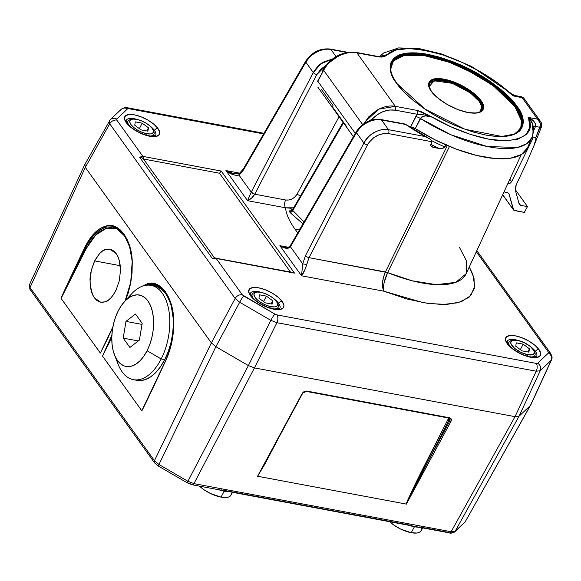 <?xml version="1.0" encoding="UTF-8"?>
<svg xmlns="http://www.w3.org/2000/svg" width="581" height="581" viewBox="0 0 581 581"><rect width="100%" height="100%" fill="white"/><g stroke="black" fill="none" stroke-linecap="round" stroke-linejoin="round"><path stroke-width="0.87" d="M429.17 83.265L429.294 82.989A29.733 11.591 -153 0 1 452.236 82.175A29.733 11.591 -153 0 1 480.175 100.876A0.581 0.428 -35.7 0 1 480.886 100.506C478.374 95.807 462.614 82.829 444.102 79.169C425.924 75.966 426.803 86.162 431.305 91.232L428.604 85.196L430.093 80.781L435.532 78.667L444.102 79.169L454.502 82.219L465.141 87.339L474.408 93.759L480.886 100.506L483.588 106.541L482.099 110.949L476.66 113.07L468.083 112.561L457.69 109.519L447.043 104.398L437.783 97.971L431.305 91.232A0.581 0.428 -35.7 0 1 431.538 91.37A0.581 0.428 144.3 0 0 431.305 91.232C433.818 95.93 449.578 108.901 468.083 112.561C486.268 115.772 485.389 105.575 480.886 100.506A0.581 0.428 144.3 0 0 480.175 100.876L480.022 101.145A29.718 11.591 27 0 0 452.279 82.517A29.718 11.591 27 0 0 429.236 83.119L438.386 79.619L456.819 84.31L472.426 93.519L480.022 101.145A0.581 0.428 -35.7 0 1 479.318 101.515L470.566 93.047L452.338 83.33L434.123 80.795L429.061 86.758M429.061 86.801L429.272 84.434L430.492 82.56L432.663 81.238L439.534 80.447L448.83 82.19L459.143 86.191L464.19 88.864L473.094 95.037L476.609 98.298L479.318 101.515L481.86 106.94L479.906 112.039L481.7 109.686L481.91 107.318L481.104 104.565L479.318 101.515A0.581 0.428 144.3 0 0 480.022 101.145L482.194 110.107A29.718 11.591 27 0 0 480.022 101.145L482.266 109.976C480.175 111.429 482.571 112.758 472.52 113.048C459.716 112.663 438.168 101.247 431.538 91.37C429.076 87.818 428.335 85.022 429.294 82.989L438.256 79.336L456.739 83.94L472.506 93.2L480.175 100.876A29.733 11.591 -153 0 1 482.266 109.976L482.121 110.245M391.638 62.276L399.118 56.037L414.209 53.859L435.597 57.149L459.251 65.428L497.263 87.913L515.775 106.512A0.581 0.428 -35.7 0 1 515.057 106.897L493.785 86.22L474.205 73.649L449.505 62.334L424.188 55.573L404.296 55.398L393.33 60.932L390.621 69.517L391.224 64.629L394.238 59.981L399.619 56.72L407.179 54.955L416.621 54.759L427.572 56.154L439.628 59.066L452.308 63.394L465.141 68.972L477.618 75.581L489.275 82.974L499.653 90.861L508.36 98.937L515.057 106.897A0.581 0.428 144.3 0 0 515.775 106.512A72.683 28.346 27 0 0 448.118 61.02A72.683 28.346 27 0 0 391.638 62.276M391.579 62.392L391.696 62.152A72.683 28.346 -153 0 1 448.082 60.722A72.683 28.346 -153 0 1 515.899 106.272A0.581 0.428 -35.7 0 1 516.618 105.88C512.377 99.017 502.587 90.2 487.248 79.43C469.804 67.686 449.963 59.32 427.725 54.316C383.772 46.574 385.9 71.209 396.787 83.468C401.028 90.331 410.818 99.148 426.163 109.925C443.601 121.661 463.442 130.035 485.687 135.032C529.632 142.781 527.504 118.139 516.618 105.88A0.581 0.428 144.3 0 0 515.899 106.272L521.585 117.079L521.222 128.147L514.359 134.095L501.81 136.441L465.04 129.287L425.067 109.134L397.019 83.606A0.581 0.428 144.3 0 0 396.787 83.468L392.284 75.806L390.258 68.878L390.788 62.937L393.845 58.216L399.321 54.89L406.998 53.103L416.592 52.907L427.725 54.316L439.97 57.279L452.853 61.68L465.889 67.345L478.577 74.063L490.422 81.572L500.967 89.583L509.813 97.797L516.618 105.88L521.121 113.542L523.147 120.478L522.624 126.418L519.559 131.139L514.091 134.458L506.407 136.252L496.82 136.441L485.687 135.032L473.442 132.069L460.551 127.667L447.515 122.003L434.828 115.285L422.99 107.775L412.437 99.765L403.592 91.558L396.787 83.468A0.581 0.428 -35.7 0 1 397.019 84.034M397.019 83.606C390.788 74.717 389.016 67.563 391.696 62.152L399.082 55.863L414.108 53.612L435.489 56.851L459.186 65.108L497.329 87.629L515.899 106.272A72.683 28.346 -153 0 1 521.222 128.147L521.099 128.386M366.843 140.036L365.972 139.723M523.859 98.349L523.212 97.615L522.05 97.543L537.585 119.163C540.163 121.523 540.962 124.225 539.967 127.283L541.448 126.905A2.905 1.097 -158.3 0 1 539.967 127.283L535.5 126.447L539.967 127.283L535.849 137.632L535.878 139.665L534.15 145.112L526.691 162.557L516.197 184.823L526.691 162.557L534.15 145.112L536.089 138.191L535.849 137.632L532.131 136.942L535.849 137.632L540.417 125.213L540.127 122.961L537.585 119.163L528.463 117.456C534.317 130.819 526.8 138.598 505.92 140.798C484.452 141.372 452.359 129.294 432.235 117.151L451.147 126.898L470.443 134.407L488.788 139.149L504.904 140.798L517.656 139.244L526.183 134.589L529.865 127.152L528.463 117.456L537.585 119.163L522.05 97.543L512.936 95.836L498.694 83.737L481.526 72.407L462.636 62.617L443.332 55.064L424.958 50.264L408.792 48.55L395.959 50.046L383.99 56.517L381.848 57.127L356.93 52.871L395.327 106.338L417.216 110.426L420.92 111.53L432.235 117.151L425.989 115.909L422.757 116.396L421.319 117.173L415.292 128.597L408.937 126.367L413.011 127.406L415.292 128.597A87.223 34.01 27 0 0 527.497 147.785L531.855 137.624A86.489 33.727 -153 0 1 420.317 118.422L415.292 128.597L435.169 139.898L456.041 149.048L476.449 155.417L494.976 158.555L510.336 158.25L521.455 154.517L527.504 147.77M532.683 124.123L532.552 127.726A86.489 33.727 -153 0 1 531.855 137.624C533.576 133.383 533.852 128.873 532.675 124.102L528.463 117.456L533.576 121.044L535.29 123.564L535.5 126.447L533.307 131.713L535.5 126.447L533.147 126.593A5.817 2.135 -157.4 0 1 535.5 126.447C535.849 122.896 533.503 119.897 528.463 117.456M364.076 123.513L368.695 116.875L376.764 110.252C383.438 106.541 389.626 105.234 395.327 106.338A2.905 1.612 100.6 0 1 395.334 110.172L417.223 114.268L415.735 116.52A5.817 1.903 -153.8 0 1 420.317 118.422A5.817 1.903 26.2 0 0 415.735 116.52L410.723 126.702L417.223 114.268L395.334 110.172L389.328 110.005L383.046 111.61L377.047 114.849L371.847 119.432L373.089 119.664L371.244 119.599L369.603 120.71L371.847 119.432C378.965 112.148 386.793 109.061 395.334 110.172A2.905 1.612 -79.4 0 0 395.327 106.338L356.93 52.871C351.229 51.767 344.932 52.915 338.026 56.306L329.572 62.407C327.895 63.779 325.919 66.408 323.646 70.279L317.88 81.311L355.289 133.398L317.88 81.311L317.306 81.776L323.646 70.279L362.624 124.559L323.646 70.279A2.905 1.315 -152.4 0 1 323.486 69.292A2.905 1.315 27.6 0 0 323.646 70.279C328.025 59.596 346.668 49.843 356.93 52.871A2.905 1.612 -79.4 0 0 356.233 52.392A2.905 1.612 -79.4 0 0 355.376 52.639M333.036 105.626L321.351 89.351M507.947 183.705L510.053 183.305L507.947 183.705M503.988 191.933L507.605 192.616L508.978 193.785L513.742 210.191L524.331 212.406L527.468 206.589L520.54 205.289L519.167 204.12L515.485 190.655L515.303 187.83L516.197 184.823L515.485 190.655L519.167 204.12L520.54 205.289L518.84 202.922L520.54 205.289L527.468 206.589L515.289 189.624L527.468 206.589L524.331 212.406L514.628 210.598L513.255 209.421L502.703 194.722L513.255 209.421L508.978 193.785L507.605 192.616L503.988 191.933M531.985 137.094L532.486 137.719L532.363 139.433L511.629 181.715L510.053 183.305L511.629 181.715L509.857 179.246L511.629 181.715L532.363 139.433L531.557 138.314L532.363 139.433L532.051 137.145M508.76 193.32L508.978 193.785M519.385 204.585L519.167 204.12M513.473 209.894L513.255 209.421M364.919 121.995L378.747 109.163L395.327 106.338L417.216 110.426L432.235 117.151C426.214 115.14 421.21 114.181 417.223 114.268A2.905 1.612 -79.4 0 0 417.216 110.426L417.223 114.268L424.813 115.031L432.235 117.151C427.783 115.023 423.81 115.452 420.317 118.422L450.907 134.777L487.11 146.499L517.417 147.523L526.844 143.652L531.855 137.624M532.792 124.69L531.847 121.843L530.083 119.141M540.969 122.17L541.528 124.167M515.34 95.654L512.936 95.836L523.684 98L540.533 121.465L537.585 119.163L540.599 121.552M515.006 95.531L521.803 96.802L522.05 97.543L521.912 96.86L521.447 96.947M380.032 56.902L382.668 55.58L387.345 54.65C395.029 46.313 414.137 46.603 444.676 55.507C473.631 65.13 500.502 83.156 512.936 95.836L512.406 94.478M512.515 94.667L511.738 93.846M380.54 56.589L384.942 55.108L381.02 56.495M381.412 56.328L378.137 56.495L378.819 56.967A2.905 1.612 -79.4 0 0 378.137 56.495L356.247 52.399A2.905 1.612 100.6 0 1 356.93 52.871L378.819 56.967C382.872 57.163 385.719 56.393 387.345 54.65L381.412 56.328M379.553 56.647L383.613 53.009L398.595 47.918L419.054 48.55L442.039 54.091L471.373 66.321L512.079 94.071L514.962 95.524L512.936 95.836M512.079 94.071L510.881 93.861M323.566 69.175A2.905 1.315 27.6 0 0 323.486 69.284C331.373 56.829 342.296 51.193 356.247 52.399M347.068 127.195L332.158 106.439M430.536 116.716L429.867 116.578M519.588 130.907L520.264 130.827M515.906 133.339L517.954 131.749L520.968 127.101L521.484 121.255L519.487 114.435L515.057 106.897L521.397 120.608L520.808 127.551L515.899 133.347M521.164 128.27A72.683 28.346 27 0 0 515.775 106.512L521.44 117.253L521.164 128.27M116.817 288.546L113.593 294.552L110.956 297.864L108.095 300.326L105.125 301.837L102.162 302.345L99.322 301.829L96.707 300.312L94.42 297.842L92.553 294.531L90.338 285.881L90.077 280.884C89.721 275.866 91.239 269.199 94.645 260.898L120.238 265.684L94.645 260.898L99.605 253.548L102.467 251.094L105.437 249.583L108.4 249.075L111.24 249.59L113.854 251.108L116.142 253.57L118.008 256.889L119.381 260.927L120.485 270.528L119.265 280.921L115.917 290.522C111.719 297.712 108.117 301.481 105.125 301.837L100.673 302.207L94.42 297.842C91.624 294.001 90.178 288.35 90.077 280.884L91.297 270.492L94.645 260.898C98.843 253.708 102.445 249.932 105.437 249.583L109.889 249.213L116.142 253.57C118.938 257.412 120.383 263.07 120.485 270.528M229.001 491.657A20.306 7.916 -153 0 1 227.737 491.664L224.201 491.221L221.02 497.118L210.576 493.552L203.866 489.66L199.486 486.137A20.044 7.814 27 0 0 221.02 497.118L224.201 491.221L220.214 490.255A20.306 7.916 -153 0 1 218.543 489.703M419.206 527.243A20.306 7.916 -153 0 1 417.942 527.243L414.406 526.8L411.225 532.697L400.781 529.131L394.071 525.239L389.691 521.716A20.044 7.814 27 0 0 411.225 532.697L414.406 526.8L410.418 525.834A20.306 7.916 -153 0 1 408.748 525.282M530.685 405.117L551.1 360.518L530.38 405.538L519.065 416.199L515.035 416.664L451.132 531.731L455.163 531.266L519.065 416.199L530.38 405.538L465.236 521.782L530.816 404.587L530.38 405.538L519.065 416.199L455.163 531.266L465.236 521.782L530.38 405.538L519.065 416.199L515.035 416.664L254.449 367.911L193.952 483.624L451.132 531.731L515.035 416.664L254.449 367.911L248.392 365.565L215.878 346.704L211.353 342.913L85.305 167.386L30.03 287.464L154.437 460.697L211.353 342.913L85.305 167.386L84.949 164.387L85.305 167.386L84.949 164.387L85.305 167.386L211.353 342.913L85.305 167.386L109.722 123.811L85.305 167.386L30.03 287.464A2.905 2.135 144.3 0 0 30.089 289.527L154.495 462.759A2.905 2.135 -35.7 0 1 154.437 460.697L158.962 464.488L187.903 481.271L248.392 365.565L215.878 346.704L158.962 464.488L215.878 346.704L211.353 342.913L154.437 460.697A2.905 2.135 144.3 0 0 154.488 462.745M149.593 394.71L141.771 410.731C141.43 412.394 152.389 389.488 165.992 360.118L165.926 359.864C171.431 347.612 173.951 334.46 173.508 320.414L171.032 304.459L165.541 292.49C162.302 287.973 158.569 285.315 154.35 284.516L148.09 284.69A0.871 0.719 -103.2 0 1 147.407 283.731L139.839 287.334L147.407 283.731L152.375 283.354L157.124 284.588L161.518 287.399L165.396 291.691L168.643 297.319L171.148 304.11L172.833 311.844L173.654 320.269L173.465 330.531L172.085 340.865L169.558 350.88L165.992 360.118L141.764 410.738L102.503 356.073L111.872 335.215L102.503 356.073L141.771 410.731L162.586 367.047L141.771 410.731L102.51 356.066L111.813 336.522M112.975 226.866L106.686 227.04A0.871 0.719 -103.2 0 1 106.011 226.074L110.971 225.704L115.728 226.939L120.114 229.742L123.993 234.034L127.239 239.67L129.745 246.46L131.437 254.195L132.25 262.619L132.061 272.881L130.681 283.216L128.154 293.223L125.423 300.588L130.885 282.126L132.25 262.619C132.228 240.251 118.742 221.477 106.011 226.074C97.833 228.246 90.803 235.29 84.906 247.208L89.438 239.292L94.601 232.981L100.208 228.507L106.011 226.074A0.871 0.719 76.8 0 0 106.686 227.04L112.736 226.822M112.714 327.895L100.36 353.088L61.099 298.423L84.906 247.208C70.998 276.149 60.235 299.317 61.099 298.423L100.368 353.074L112.932 326.704L100.368 353.074L61.107 298.409L85.668 247.731L86.424 248.254L61.107 298.409A0.871 0.639 -35.7 0 1 61.107 298.409L85.668 247.731C88.406 242.43 90.934 238.537 93.236 236.06L98.45 231.1C103.389 228.042 106.134 226.692 106.686 227.04L112.641 226.808L121.233 231.267L128.009 241.449M411.29 525.413L221.092 489.834M192.333 484.801A2.905 1.612 -79.4 0 0 193.952 483.624L254.449 367.911L248.392 365.565L187.903 481.271L193.952 483.624A2.905 1.612 100.6 0 1 192.311 484.794A2.905 1.612 100.6 0 1 191.628 484.322L187.598 482.76M454.683 531.884A2.905 2.651 -133.3 0 0 455.163 531.266L451.132 531.731L193.952 483.624L187.903 481.271L158.962 464.488A2.905 0.37 120.1 0 0 158.417 466.1L187.358 482.884L192.311 484.794L449.491 532.908A2.905 1.612 -79.4 0 0 451.132 531.731A2.905 1.612 100.6 0 1 449.512 532.908A2.905 1.612 100.6 0 1 448.815 532.436L419.351 526.923M450.137 418.966L449.934 420.738L450.979 421.378L406.359 504.09L257.565 476.246L303.006 392.415L304.204 391.558L306.87 391.078L450.58 418.218L451.234 419.061L450.979 421.378L449.934 420.738L426.919 463.449L449.2 419.707L449.934 420.738L449.2 419.707A2.905 2.135 144.3 0 0 449.469 418.255A2.905 2.135 -35.7 0 1 449.2 419.707L406.402 504.083L450.979 421.378C451.771 419.511 451.284 418.305 449.527 417.768A0.871 0.487 100.6 0 1 449.04 418.124A0.871 0.487 100.6 0 1 448.83 417.979A0.871 0.487 -79.4 0 0 449.033 418.117A0.871 0.487 -79.4 0 0 449.527 417.768L306.87 391.078A0.871 0.487 100.6 0 1 306.376 391.434A0.871 0.487 100.6 0 1 306.172 391.289A0.871 0.487 -79.4 0 0 306.383 391.434A0.871 0.487 -79.4 0 0 306.87 391.078C304.902 390.926 303.326 391.739 302.149 393.533L257.565 476.246L271.327 451.364M29.682 284.465L30.03 287.464L29.682 284.465L29.37 284.886M187.358 482.884A2.905 0.37 -59.9 0 1 187.903 481.271A2.905 0.37 120.1 0 0 187.351 482.884M158.657 465.969A2.905 0.37 -59.9 0 1 158.41 466.093A2.905 0.37 -59.9 0 1 158.962 464.488L154.437 460.697L30.03 287.464A2.905 2.135 -35.7 0 0 30.081 289.512A2.905 2.135 -35.7 0 0 31.236 290.209M155.643 463.449A2.905 2.135 -35.7 0 1 154.495 462.759L158.417 466.1M449.491 532.908C450.246 533.554 451.982 533.205 454.712 531.855L464.778 522.363A2.905 2.651 -133.3 0 0 465.236 521.782L455.163 531.266A2.905 2.651 46.7 0 1 451.502 532.123M464.778 522.363L465.236 521.782A2.905 2.651 46.7 0 1 464.749 522.392M421.479 528.71L421.334 530.337L420.499 531.63L418.995 532.537L416.897 533.031L411.225 532.697A20.044 7.814 27 0 0 421.102 530.86L422.75 527.904M231.274 493.131L231.129 494.758L230.294 496.051L228.791 496.958L224.07 497.503L221.02 497.118A20.044 7.814 27 0 0 230.897 495.273L232.545 492.325M227.875 491.446A1.452 1.024 -88 0 0 227.737 491.664L220.214 490.255A1.452 0.545 107.2 0 1 220.344 490.037M418.08 527.032A1.452 1.024 -88 0 0 417.942 527.243L410.418 525.834A1.452 0.545 107.2 0 1 410.542 525.623M448.256 417.826L448.14 419.097L411.668 491.548L406.359 504.09L257.594 476.26L264.878 464.088L279.446 436.367L264.689 464.43L257.565 476.246L279.505 435.873M302.527 393.163L306.376 391.434L449.033 418.117L449.963 418.654L449.934 420.738L426.919 463.449C416.381 483.479 405.102 505.833 406.402 504.083L406.38 504.09C405.03 505.201 415.618 482.804 425.858 462.832L426.919 463.449L425.858 462.832L448.14 419.097L449.2 419.707L448.14 419.097A2.033 1.496 144.3 0 0 448.278 417.877M123.426 233.874L120.819 231.318L116.156 228.58L111.094 227.607L105.807 228.442L100.506 231.056L95.378 235.349L90.629 241.151L86.424 248.254L61.107 298.409L100.36 353.088A0.871 0.639 -35.7 0 1 100.368 353.074A0.871 0.639 144.3 0 0 100.36 353.088L109.046 335.644M166.115 359.748L141.771 410.731A0.871 0.639 144.3 0 0 141.764 410.738A0.871 0.639 -35.7 0 1 141.771 410.731L102.503 356.073A0.871 0.639 144.3 0 0 102.503 356.073L111.784 337.699L102.51 356.066A0.871 0.639 -35.7 0 1 102.51 356.066L109.715 340.836M164.83 291.524L162.222 288.975L157.56 286.23L150.813 285.329L159.782 287.29L167.19 294.712M125.794 237.063L117.057 228.958L106.468 228.246L95.683 235.036L86.424 248.254L85.668 247.731A0.871 0.363 -154.4 0 1 84.906 247.208A0.871 0.363 25.6 0 0 85.668 247.731C91.58 236.06 98.588 229.161 106.686 227.04M112.83 327.256L107.594 338.309M146.136 285.264L148.09 284.69L154.139 284.479M146.151 285.264L148.09 284.69L154.045 284.458L162.636 288.917L169.412 299.099M149.586 394.717L165.992 360.118C171.555 347.728 174.111 334.445 173.654 320.269C173.632 297.908 160.145 279.127 147.407 283.731A0.871 0.719 76.8 0 0 148.09 284.69M173.508 320.414L173.872 320.596M112.946 226.859C117.166 227.658 120.899 230.316 124.138 234.833L129.628 246.809L132.475 262.946M250.876 292.642A16.544 6.449 -153 0 1 261.878 292.541A16.544 6.449 -153 0 0 250.346 293.398L251.537 296.237A2.905 2.135 144.3 0 0 250.396 295.547A2.905 2.135 -35.7 0 1 251.551 296.252C255.299 301.51 266.759 308.54 276.273 309.107L279.817 308.417A16.544 6.449 -153 0 0 278.655 303.355A2.905 2.135 -35.7 0 1 282.199 301.495A19.449 7.582 27 0 0 258.603 287.813A19.449 7.582 27 0 0 250.396 295.547L254.551 299.876L260.491 303.994L267.318 307.284L273.992 309.237L279.49 309.557L282.983 308.199L283.935 305.366L282.199 301.495L278.045 297.174L272.104 293.049L265.277 289.766L258.603 287.813L253.105 287.486L249.612 288.844L248.661 291.677L250.396 295.547A19.449 7.582 27 0 0 273.992 309.237A19.449 7.582 27 0 0 282.199 301.495A2.905 2.135 144.3 0 0 278.655 303.355L278.023 304.502L278.655 303.355A16.544 6.449 -153 0 1 279.229 309.136M126.665 119.686A16.544 6.449 -153 0 1 137.675 119.584A16.544 6.449 -153 0 0 126.135 120.441L127.333 123.274A2.905 2.135 144.3 0 0 126.186 122.591A2.905 2.135 -35.7 0 1 127.341 123.288C131.088 128.554 142.556 135.584 152.062 136.15L155.614 135.46A16.544 6.449 -153 0 0 154.444 130.398A2.905 2.135 -35.7 0 1 157.996 128.539A19.449 7.582 27 0 0 134.4 114.849A19.449 7.582 27 0 0 126.186 122.591L130.34 126.912L136.281 131.037L143.108 134.32L149.782 136.274L155.287 136.6L158.773 135.242L159.724 132.41L157.996 128.539L153.842 124.211L147.894 120.093L141.067 116.803L134.4 114.849L128.895 114.53L125.402 115.888L124.45 118.713L126.186 122.591A19.449 7.582 27 0 0 149.782 136.274A19.449 7.582 27 0 0 157.996 128.539A2.905 2.135 144.3 0 0 154.444 130.398L153.82 131.546L154.444 130.398A16.544 6.449 -153 0 1 155.018 136.179M507.649 340.677A16.544 6.449 -153 0 1 518.651 340.575A16.544 6.449 -153 0 0 507.119 341.432L508.317 344.272C512.072 349.544 523.539 356.574 533.046 357.141L536.597 356.451A16.544 6.449 -153 0 0 535.428 351.389A2.905 2.135 -35.7 0 1 538.979 349.53A19.449 7.582 27 0 0 515.376 335.847A19.449 7.582 27 0 0 507.169 343.582A2.905 2.135 -35.7 0 1 508.324 344.286A2.905 2.135 144.3 0 0 507.169 343.582L511.324 347.91L517.264 352.028L524.091 355.318L530.765 357.271L536.263 357.591L539.756 356.233L540.708 353.408L538.979 349.53L534.825 345.208L528.877 341.083L522.05 337.801L515.376 335.847L509.878 335.52L506.385 336.878L505.434 339.711L507.169 343.582A19.449 7.582 27 0 0 530.765 357.271A19.449 7.582 27 0 0 538.979 349.53A2.905 2.135 144.3 0 0 535.428 351.389L534.796 352.536L535.428 351.389A16.544 6.449 -153 0 1 536.002 357.17M325.985 65.384L320.661 69.379L316.812 74.593L254.761 194.221L285.598 199.987A5.817 3.225 -79.4 0 0 285.547 207.795L290.812 208.252L293.63 207.802L285.547 207.795A104.239 40.648 27 0 0 294.887 229.008A104.239 40.648 -153 0 1 285.547 207.795L247.586 200.692L285.547 207.795A5.817 3.225 100.6 0 1 285.598 199.987L288.67 200.017L291.865 199.029L294.785 197.09L296.927 194.403A5.817 1.939 -151.6 0 1 300.515 195.891A5.817 1.939 28.4 0 0 296.927 194.403L339.064 116.745M292.766 209.291L290.115 210.286L289.374 211.273L290.013 212.493L302.955 223.859L290.013 212.493A2.905 2.222 137.6 0 0 292.802 210.475L304.074 221.935L292.802 210.475L343.473 122.881L292.802 210.475A2.905 2.222 -42.4 0 1 290.013 212.493L292.773 209.283M300.028 228.929A14.54 10.683 -35.7 0 1 294.887 229.008A104.239 40.648 27 0 0 297.777 232.814A104.239 40.648 -153 0 1 294.887 229.008A14.54 10.683 144.3 0 0 300.028 228.929M233.954 173.784L229.749 172.521L225.951 170.567L239.728 173.145L225.951 170.567L232.502 174.416L235.893 175.309L238.951 175.07L243.708 169.594L305.838 62.182C309.68 54.164 323.225 47.322 330.916 49.501L346.835 52.479L330.916 49.501L335.992 56.568L330.916 49.501C326.675 48.688 322.005 49.494 316.899 51.934C313.188 53.437 309.506 56.851 305.838 62.182L243.708 169.594L241.471 172.76L238.951 175.07L251.232 192.173L313.282 72.545L305.838 62.182L313.282 72.545C316.79 66.997 320.363 63.431 324.016 61.84L332.209 59.109L320.988 63.75L313.282 72.545L251.232 192.173L247.971 199.595M550.65 353.43A5.817 4.27 144.3 0 0 548.341 352.021L476.318 251.733L548.341 352.021L548.457 353.023L537.614 363.248L536.27 363.401L276.955 314.895L274.936 314.11L242.255 294.763L216.183 258.465L294.494 273.114L221.194 171.046L142.89 156.398L116.817 120.1L116.701 119.098L127.551 108.872L128.895 108.72L263.621 133.921L128.895 108.72A5.817 3.225 -79.4 0 0 127.493 107.768M432.148 146.949L433.702 147.465L431.109 146.172A92.539 36.087 27 0 0 433.702 147.465L439.178 148.489A88.878 34.657 -153 0 1 430.695 144.357L439.178 148.489L442.141 148.533L444.959 147A85.973 33.524 27 0 1 431.48 140.58A85.973 33.524 27 0 0 444.959 147L446.237 144.393L444.421 147.647L442.141 148.533L433.702 147.465L431.458 146.506L430.739 145.591L431.698 141.677L388.478 133.586L385.624 133.347L379.567 134.501L373.786 137.646L369.109 142.338L367.417 145.061L309.005 257.659L385.421 271.959L383.518 277.079L382.545 282.504L382.632 287.442L383.78 291.183L301.517 275.793L279.882 245.669L288.161 247.215L279.882 245.669L301.517 275.793L383.78 291.183L406.882 298.997L428.35 303.507L446.869 304.437L461.307 301.735L470.792 295.562L474.728 286.295L472.89 274.501L469.288 266.933L474.038 278.241L474.314 288.742L469.085 297.269L458.148 302.745L442.352 304.546L423.396 302.737L383.78 291.183L383.431 287.675L384.041 282.954L387.614 272.62A89.714 34.983 27 0 0 466.158 273.709L466.543 261.051L459.36 247.165M239.604 173.232A2.905 2.026 54.9 0 0 238.951 175.07L239.619 173.225L233.932 173.784L225.951 170.567L247.586 200.692L225.951 170.567C230.693 174.329 235.029 175.832 238.951 175.07L251.232 192.173L247.586 200.692L251.624 198.056L254.761 194.221L285.598 199.987C290.195 200.554 293.971 198.695 296.927 194.403M289.948 246.983L287.123 247.484L284.588 247.237L279.882 245.669L283.136 247.455L286.266 248.29L288.822 248.043L290.435 246.758L302.716 263.854L305.483 255.618L363.888 143.013L356.443 132.65L290.435 246.758L302.716 263.854L301.517 275.793L305.475 268.516L309.005 257.659L387.614 272.62L449.476 146.456L387.614 272.62L411.98 280.746L436.331 284.654L455.787 282.337L466.158 273.709L521.244 154.64M405.647 124.138L380.838 119.497C370.62 118.524 362.428 122.598 356.262 131.72A2.905 1.147 30 0 0 356.443 132.65A2.905 1.147 -150 0 1 356.262 131.72L290.246 245.828A2.905 1.147 30 0 0 290.435 246.758L290.246 245.828C289.2 247.179 287.312 247.651 284.588 247.237L279.882 245.669C284.872 248.777 288.387 249.14 290.435 246.758L356.443 132.65C360.285 124.632 373.823 117.783 381.521 119.969L388.5 129.686L425.19 136.55L405.734 124.494L381.521 119.969C377.28 119.149 372.603 119.962 367.504 122.395C363.793 123.906 360.104 127.319 356.443 132.65L363.888 143.013C367.395 137.465 370.969 133.891 374.622 132.301C379.633 129.745 384.259 128.873 388.5 129.686L381.521 119.969A2.905 1.612 -79.4 0 0 380.824 119.49M530.693 405.11L551.413 360.082C551.558 358.049 553.265 359.022 550.635 353.401A5.817 4.27 -35.7 0 1 550.635 353.408A5.817 4.27 -35.7 0 0 548.341 352.021L548.457 353.023A5.817 5.302 46.7 0 1 551.1 360.518A5.817 5.302 -133.3 0 0 548.457 353.023L537.614 363.248A5.817 5.302 46.7 0 1 540.25 370.743A5.817 5.302 -133.3 0 0 537.614 363.248L536.27 363.401A5.817 3.225 100.6 0 1 536.219 371.208A5.817 3.225 -79.4 0 0 536.27 363.401L276.955 314.895A5.817 3.225 100.6 0 1 276.912 322.695A5.817 3.225 -79.4 0 0 276.955 314.895L274.936 314.11A5.817 0.741 120.1 0 0 270.855 320.349A5.817 0.741 -59.9 0 1 274.936 314.11L243.766 296.027A5.817 0.741 120.1 0 0 239.684 302.265A5.817 0.741 -59.9 0 1 243.766 296.027L242.255 294.763A5.817 4.27 144.3 0 0 235.16 298.481A5.817 4.27 -35.7 0 1 242.255 294.763L216.183 258.465L212.486 258.676L139.585 157.16L142.89 156.398L116.817 120.1A5.817 4.27 144.3 0 0 109.722 123.811L235.16 298.481L239.684 302.265L235.16 298.481L211.353 342.913L215.878 346.704L239.684 302.265L270.855 320.349L276.912 322.695L270.855 320.349L248.392 365.565L270.855 320.349L239.684 302.265L215.878 346.704L248.392 365.565L254.449 367.911L276.912 322.695L536.219 371.208L540.25 370.743L536.219 371.208L515.035 416.664L536.219 371.208L276.912 322.695L254.449 367.911L515.035 416.664L519.065 416.199L540.25 370.743L551.427 360.046L540.25 370.743L519.065 416.199L515.035 416.664L254.449 367.911L248.392 365.565L215.878 346.704L211.353 342.913L235.16 298.481L109.722 123.811L109.373 120.804L109.722 123.811A5.817 4.27 -35.7 0 1 116.817 120.1L116.701 119.098A5.817 5.302 -133.3 0 0 110.346 119.577M109.373 120.804A5.817 5.302 46.7 0 1 110.288 119.635L84.688 164.721M120.223 110.586A5.817 5.302 46.7 0 1 121.189 109.359A5.817 5.302 46.7 0 1 127.551 108.872A5.817 5.302 -133.3 0 0 121.131 109.41L110.288 119.635A5.817 5.302 46.7 0 1 116.701 119.098L127.551 108.872L128.895 108.72A5.817 3.225 100.6 0 0 127.537 107.775C126.629 106.991 124.494 107.536 121.131 109.41M273.731 298.583A16.544 6.449 -153 0 1 278.655 303.355M149.52 125.619A16.544 6.449 -153 0 1 154.444 130.398M530.489 346.603L534.092 350.88L534.36 353.175L532.835 354.613L527.759 354.715A13.08 5.098 -153 0 1 513.451 347.307A13.08 5.098 -153 0 1 513.008 340.205A13.08 5.098 -153 0 1 517.41 340.306A13.08 5.098 -153 0 1 534.128 350.968A13.08 5.098 -153 0 1 527.759 354.715L520.946 352.391L514.679 348.418L511.084 344.141L510.815 341.846L512.34 340.408L517.41 340.306L524.229 342.63L530.489 346.603A16.544 6.449 -153 0 1 535.428 351.389M432.496 147.109L430.739 145.591L431.538 140.675L431.698 141.677L388.478 133.586A2.905 1.612 -79.4 0 0 388.5 129.686C380.787 127.479 367.497 134.676 363.888 143.013L305.483 255.618L302.716 263.854L301.517 275.793C303.246 273.898 304.96 270.143 306.659 264.522L302.716 263.854L306.659 264.522L309.005 257.659A2.905 1.002 -152.6 0 1 305.483 255.618A2.905 1.002 27.4 0 0 309.005 257.659L367.417 145.061A2.905 1.002 -152.6 0 1 363.888 143.013A2.905 1.002 27.4 0 0 367.417 145.061C372.668 136.702 379.683 132.875 388.478 133.586A2.905 1.612 100.6 0 0 388.5 129.686L425.19 136.55L427.994 137.82L405.494 124.203M385.421 271.959C382.145 279.65 381.601 286.055 383.78 291.183C382.857 286.433 384.135 280.245 387.614 272.62A5.817 2.092 26.1 0 0 385.421 271.959L447.319 145.548M380.838 119.497A2.905 1.612 100.6 0 1 381.521 119.969L405.734 124.494A98.458 38.397 27 0 0 425.19 136.55L429.773 138.917M430.87 139.832L429.185 138.525M247.586 200.692C250.571 199.327 252.967 197.17 254.761 194.221L251.232 192.173A2.905 1.002 27.4 0 0 254.761 194.221L316.812 74.593A2.905 1.002 -152.6 0 1 313.282 72.545A2.905 1.002 27.4 0 0 316.812 74.593L325.956 65.399M305.664 61.245A2.905 1.147 30 0 0 305.838 62.182A2.905 1.147 -150 0 1 305.657 61.252L243.519 168.664A2.905 1.147 30 0 0 243.708 169.594A2.905 1.147 -150 0 1 243.526 168.657L239.619 173.225L240.933 172.993M330.916 49.501A2.905 1.612 -79.4 0 0 330.219 49.029A2.905 1.612 100.6 0 1 330.916 49.501M214.331 258.385L216.183 258.465A2.905 1.612 -79.4 0 0 215.5 257.993A2.905 1.612 100.6 0 1 216.183 258.465L294.494 273.114L292.57 272.409L294.494 273.114L221.194 171.046L219.524 173.24L143.492 159.02L219.524 173.24L290.456 272.01L219.524 173.24L221.194 171.046L142.89 156.398L139.585 157.16L141.713 157.451L143.311 158.766A2.905 1.612 -79.4 0 0 142.89 156.398A2.905 1.612 100.6 0 1 143.311 158.758L143.442 159.005M292.49 209.915L292.831 209.313L292.802 210.475L292.577 209.618L343.073 122.322M214.701 258.182L143.202 158.613L141.713 157.451L139.585 157.16L212.486 258.676L213.917 257.891M214.12 257.87L292.57 272.409M213.852 257.899L212.486 258.676M153.399 130.718A14.54 5.672 -153 0 1 153.95 134.313A14.54 5.672 -153 0 1 150.348 136.005A14.54 5.672 27 0 0 153.82 131.553L153.144 129.97A13.08 5.098 -153 0 1 146.782 133.724L146.753 135.257L146.782 133.724L142.294 132.41L137.697 130.195L133.703 127.428L130.907 124.516L129.737 121.908L130.376 120.006L132.729 119.09L136.426 119.308A13.08 5.098 -153 0 1 153.144 129.97M136.426 119.308L140.914 120.623L145.511 122.838L149.506 125.605L152.302 128.517L153.471 131.124L152.825 133.027L150.479 133.942L146.782 133.724A13.08 5.098 -153 0 1 132.468 126.309A13.08 5.098 -153 0 1 132.025 119.214A13.08 5.098 -153 0 1 136.426 119.308M142.163 123.157L135.293 121.872L134.741 125.235L141.045 129.875L147.908 131.161L148.467 127.798L142.163 123.157L139.367 128.641L142.163 123.157L148.467 127.798L147.908 131.161L141.045 129.875L134.741 125.235L135.293 121.872L142.163 123.157M132.025 119.214L130.355 119.592A14.54 5.672 27 0 0 128.793 125.017A14.54 5.672 -153 0 1 128.045 121.109A14.54 5.672 -153 0 1 131.277 119.446M146.855 130.965L148.467 127.798L146.855 130.965M277.602 303.674A14.54 5.672 -153 0 1 278.154 307.269A14.54 5.672 -153 0 1 274.552 308.961A14.54 5.672 27 0 0 278.03 304.509L277.355 302.933A13.08 5.098 -153 0 1 270.986 306.681L270.964 308.22L270.986 306.681L266.497 305.366L261.908 303.159L257.906 300.384L255.11 297.472L253.948 294.872L254.587 292.962L256.933 292.054L260.637 292.272A13.08 5.098 -153 0 1 277.355 302.933M260.637 292.272L265.125 293.587L269.715 295.794L273.716 298.569L276.512 301.481L277.674 304.081L277.035 305.984L274.69 306.899L270.986 306.681A13.08 5.098 -153 0 1 256.671 299.273A13.08 5.098 -153 0 1 256.228 292.17A13.08 5.098 -153 0 1 260.637 292.272M266.367 296.114L259.504 294.828L258.944 298.191L265.256 302.839L272.119 304.124L272.678 300.762L266.367 296.114L263.571 301.597L266.367 296.114L272.678 300.762L272.119 304.124L265.256 302.839L258.944 298.191L259.504 294.828L266.367 296.114M256.228 292.17L254.558 292.548A14.54 5.672 27 0 0 252.996 297.98A14.54 5.672 -153 0 1 252.248 294.066A14.54 5.672 -153 0 1 255.48 292.403M271.066 303.921L272.678 300.762L271.066 303.921M534.375 351.708A14.54 5.672 -153 0 1 534.934 355.303A14.54 5.672 -153 0 1 531.332 356.995A14.54 5.672 27 0 0 534.803 352.544L534.128 350.968M527.759 354.715L527.737 356.255L527.759 354.715M523.14 344.148L516.277 342.863L515.725 346.225L522.028 350.873L528.892 352.159L529.451 348.796L523.14 344.148L520.351 349.631L523.14 344.148L529.451 348.796L528.892 352.159L522.028 350.873L515.725 346.225L516.277 342.863L523.14 344.148M513.008 340.205L511.338 340.589A14.54 5.672 27 0 0 509.777 346.015A14.54 5.672 -153 0 1 509.029 342.107A14.54 5.672 -153 0 1 512.26 340.437M527.838 351.955L529.451 348.796L527.838 351.955M133.383 379.676L136.949 380.344A47.969 26.617 -79.4 0 0 164.743 359.617L161.177 358.949A47.969 26.617 -79.4 0 0 165.273 298.416A47.969 26.617 -79.4 0 0 131.328 294.124L124.45 301.655A36.342 20.161 100.6 0 1 150.174 304.902A36.342 20.161 100.6 0 1 147.066 350.764L161.177 358.949L164.743 359.617A47.969 26.617 -79.4 0 0 154.59 286.034L151.024 285.373A47.969 26.617 100.6 0 1 161.177 358.949A47.969 26.617 100.6 0 1 133.383 379.676A47.969 26.617 100.6 0 1 116.461 358.978M114.493 354.889L118.183 364.396A47.969 26.617 -79.4 0 0 161.177 358.949L147.066 350.764A36.342 20.161 100.6 0 1 114.493 354.889A36.342 20.161 100.6 0 1 118.313 310.726L115.626 316.928L113.593 323.661L112.3 330.662L111.784 337.67L112.075 344.417L113.157 350.633L114.987 356.08L117.5 360.561L120.594 363.895L124.16 365.95L128.045 366.655L132.112 365.986L136.201 363.953L140.159 360.648L143.827 356.197L147.066 350.764L149.753 344.562L151.786 337.83L153.086 330.821L153.602 323.813L153.311 317.073L152.229 310.857L150.399 305.403L147.886 300.929L144.785 297.595L141.227 295.533L137.334 294.828L133.267 295.504L129.178 297.53L125.22 300.842L121.552 305.294L118.313 310.726A36.342 20.161 100.6 0 1 124.45 301.655M127.762 298.554A47.969 26.617 100.6 0 1 151.024 285.373M139.396 340.081L129.904 347.46L123.201 338.12L125.983 321.402L135.475 314.03L142.185 323.37L139.396 340.081L129.904 347.46L123.201 338.12L138.293 340.945L123.201 338.12L125.983 321.402L142.011 324.401L125.983 321.402L135.475 314.03L142.185 323.37L139.396 340.081M136.818 380.323L139.636 380.599L145.003 379.705L150.406 377.025L155.628 372.668L160.465 366.785L164.743 359.617L168.294 351.425L170.974 342.543L172.688 333.291L173.363 324.045L172.985 315.142L171.555 306.942L169.136 299.745L165.825 293.833L161.736 289.432L157.037 286.716L152.781 285.816M317.887 87.252L353.386 136.688M513.488 209.915L502.652 194.824M322.462 71.245L323.486 69.292M540.533 121.465C541.485 122.286 541.79 124.102 541.448 126.905L532.879 148.438M521.803 96.802L523.684 98M458.54 85.908L459.121 85.356M84.637 164.815L29.37 284.893L30.089 289.527M302.585 393.439L266.418 460.544M164.641 290.689L154.735 284.588M125.082 300.958L130.689 282.431L132.105 262.765M263.977 133.296L127.537 107.775M550.635 353.401L476.834 250.636M305.657 61.252C311.823 52.13 320.015 48.056 330.233 49.029L347.808 52.319M153.95 134.313L153.014 136.15M128.045 121.109L127.108 122.954M278.154 307.269L277.217 309.107M252.248 294.066L251.312 295.911M534.934 355.303L533.99 357.141M509.029 342.107L508.092 343.945"/></g></svg>
